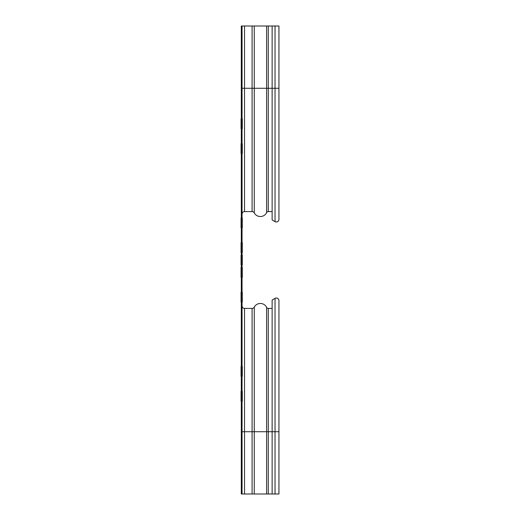 <?xml version="1.0" encoding="UTF-8"?>
<svg xmlns="http://www.w3.org/2000/svg" width="520" height="520" viewBox="0 0 520 520"><rect width="100%" height="100%" fill="white"/><g stroke="black" fill="none" stroke-linecap="round" stroke-linejoin="round"><path stroke-width="0.78" d="M242.294 242.665L242.294 252.571L242.294 242.665M242.294 255.047L242.294 264.953L242.294 255.047M242.294 292.188L242.294 302.094L242.294 292.188M242.294 217.906L242.294 227.812L242.294 217.906M241.059 255.047L241.059 264.953L241.059 255.047M241.059 292.188L241.059 302.094L241.059 292.188M241.059 217.906L241.059 227.812L241.059 217.906M242.294 267.43L242.294 277.336L242.294 267.43M242.294 366.476L242.294 376.382L242.294 366.476M242.294 391.241L242.294 401.141L242.294 391.241M242.294 118.859L242.294 128.758L242.294 118.859M242.294 143.618L242.294 153.524L242.294 143.618M241.059 242.665L241.059 252.571L241.059 242.665M241.059 267.43L241.059 277.336L241.059 267.43M241.059 366.476L241.059 376.382L241.059 366.476M241.059 391.241L241.059 401.141L241.059 391.241M241.059 118.859L241.059 128.758L241.059 118.859M241.059 143.618L241.059 153.524L241.059 143.618M272.136 211.588L268.281 211.588A1.859 1.859 0 0 0 266.611 212.635A6.936 6.936 0 0 1 254.267 212.894A2.477 2.477 0 0 0 252.083 211.588L244.524 211.588L244.524 88.276L242.047 88.276L242.047 26L241.306 26L241.306 88.276L242.047 88.276L242.047 431.724L278.941 431.724L278.941 494L241.306 494L241.306 431.724L242.047 431.724L242.047 494M242.047 26L278.941 26L278.941 219.388A2.6 2.6 0 0 1 275.041 221.644L272.136 219.96L272.136 88.276L278.941 88.276M272.136 494L272.136 300.04L275.041 298.356L275.041 494M272.136 308.412L268.281 308.412A1.859 1.859 0 0 1 266.611 307.365A6.936 6.936 0 0 0 254.267 307.106A2.477 2.477 0 0 1 252.083 308.412L244.524 308.412A2.477 2.477 0 0 1 242.047 305.936M278.941 300.612A2.6 2.6 0 0 0 275.041 298.356A2.6 2.6 0 0 1 278.941 300.612L278.941 431.724M241.306 431.724L241.306 88.276M272.136 26L272.136 88.276L266.611 88.276L266.611 212.635A6.936 6.936 0 0 1 254.267 212.894A2.477 2.477 0 0 0 252.083 211.588L252.083 88.276L266.611 88.276L266.611 26M244.524 211.588A2.477 2.477 0 0 0 242.047 214.065M252.083 494L252.083 308.412A2.477 2.477 0 0 0 254.267 307.106L254.267 494M266.611 494L266.611 307.365A6.936 6.936 0 0 0 254.267 307.106M268.281 494L268.281 308.412A1.859 1.859 0 0 1 266.611 307.365M244.524 308.412L244.524 494M278.941 219.388A2.6 2.6 0 0 1 275.041 221.644L275.041 26M268.281 26L268.281 211.588A1.859 1.859 0 0 0 266.611 212.635M254.267 212.894L254.267 26M252.083 26L252.083 88.276L244.524 88.276L244.524 26"/></g></svg>
